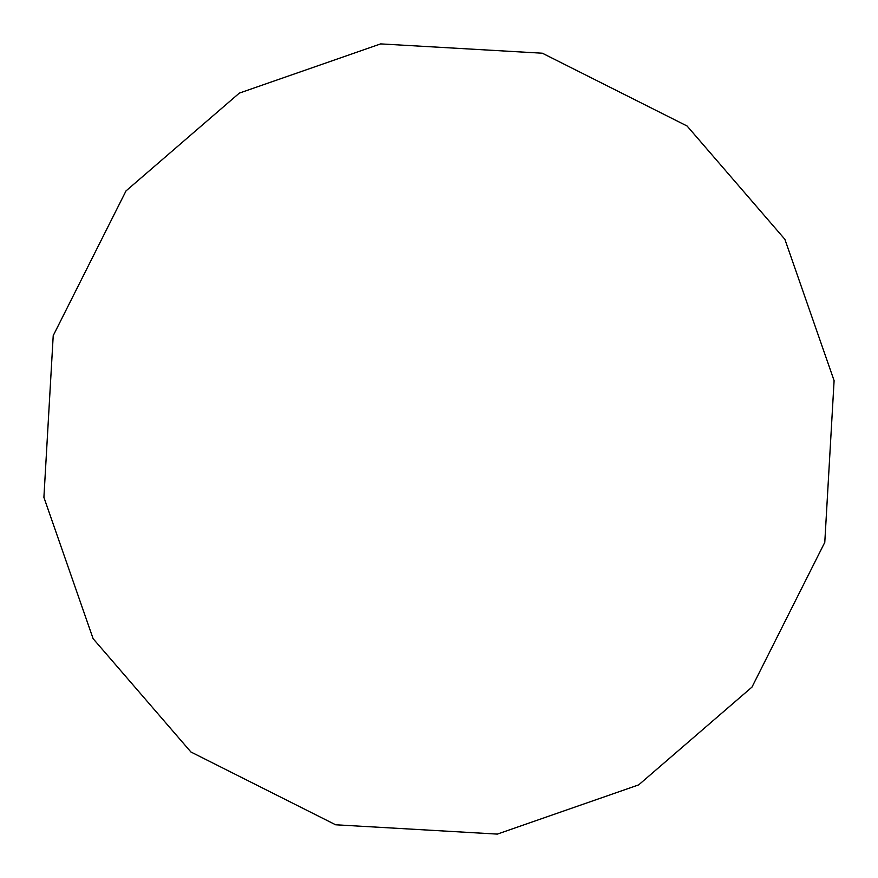 <?xml version="1.0" encoding="UTF-8"?>
<svg xmlns="http://www.w3.org/2000/svg" width="878" height="878" viewBox="0 0 878 878"><rect width="100%" height="100%" fill="white"/><g stroke="black" fill="none" stroke-linecap="round" stroke-linejoin="round"><path stroke-width="1.32" d="M784.877 239.31L687.09 126.015L542.374 53.218L380.646 43.9L239.31 93.123L126.015 190.91L53.218 335.626L43.9 497.354L93.123 638.69L190.91 751.985L335.626 824.782L497.354 834.1L638.69 784.877L751.985 687.09L824.782 542.374L834.1 380.646L784.877 239.31"/></g></svg>
